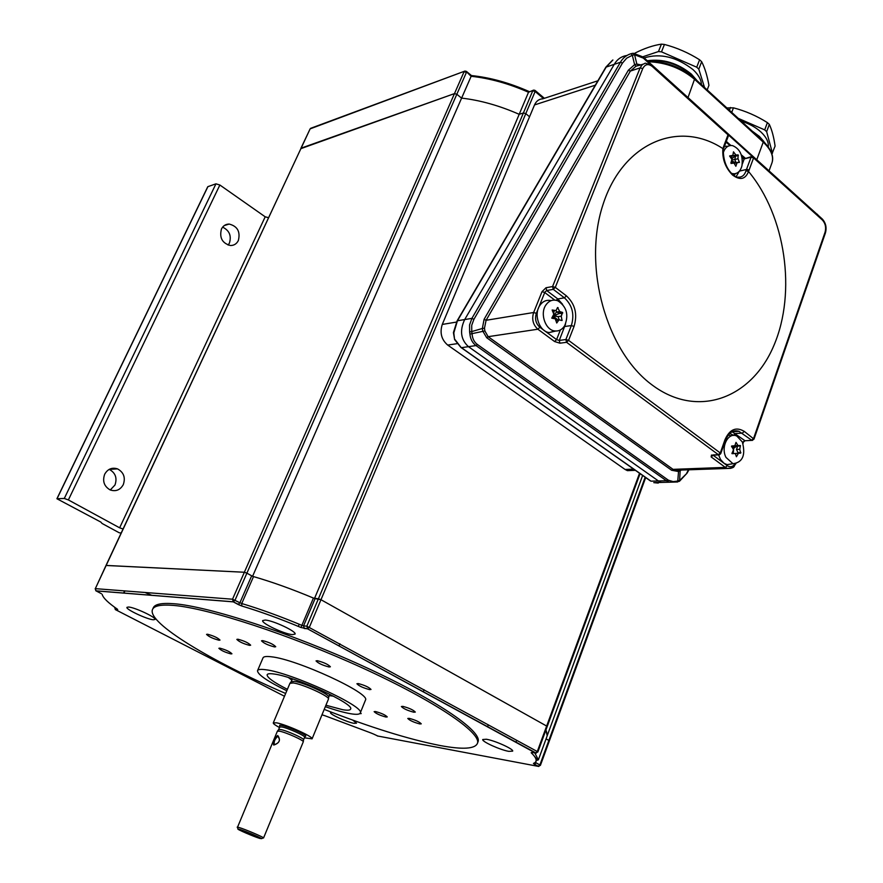 <?xml version="1.0" encoding="UTF-8"?>
<svg xmlns="http://www.w3.org/2000/svg" width="883" height="883" viewBox="0 0 883 883"><rect width="100%" height="100%" fill="white"/><g stroke="black" fill="none" stroke-linecap="round" stroke-linejoin="round"><path stroke-width="1.32" d="M532.581 752.515L535.562 753.044L537.846 751.985L547.195 726.532L546.654 726.058L547.195 726.543L640.065 473.63M314.491 598.519L320.971 599.712L318.399 598.795L523.398 112.969L525.793 113.642L529.557 116.766L525.793 113.642L320.971 599.712L546.654 726.058L639.535 473.255M543.531 98.576L535.131 91.49L525.793 113.642L523.398 112.969L519.193 114.315C499.458 105.651 480.253 100.243 461.555 98.101L456.831 94.26L246.887 573.166L252.582 576.312C271.534 581.754 291.809 589.005 313.421 598.067L318.399 598.795L306.831 626.19L537.294 751.532L546.654 726.058L320.971 599.712L309.425 627.129L307.648 628.862L535.562 753.044L537.294 751.532L537.846 751.985M314.514 598.442L528.52 92.251L533.166 90.276M252.604 576.257L471.467 75.563C490.231 77.516 509.48 82.859 529.204 91.578M300.893 148.642L454.48 93.598L464.061 71.766L466.412 72.417L456.831 94.26L454.48 93.598L301.114 148.156L106.004 565.473L244.359 572.25L246.887 573.166L244.359 572.25L454.48 93.598L456.831 94.26L461.555 98.101C480.253 100.243 499.458 105.651 519.193 114.315L523.398 112.969L532.736 90.828L535.131 91.49L535.01 90.386L533.751 90.077L528.52 92.251C508.895 83.609 489.745 78.289 471.092 76.28L466.577 71.865M538.851 766.455L534.425 764.325L536.147 762.89L539.888 764.921L538.222 766.356L540.418 765.34L539.888 764.921L548.862 740.418L546.069 738.872L548.862 740.418L645.164 477.228M534.789 752.912L538.376 759.855L547.482 735.009L545.937 729.965L547.195 735.782L642.636 475.44M277.847 736.378L277.637 736.356C274.734 739.237 273.653 741.985 274.403 744.59L274.646 744.623C279.58 742.702 280.639 739.954 277.847 736.378L277.847 736.378M277.715 735.506C273.719 738.376 272.394 741.565 273.719 745.064C279.591 743.1 280.926 739.91 277.715 735.506L277.715 735.506M289.922 683.332L293.222 682.934C302.924 684.137 330.231 696.687 328.454 699.093L328.41 699.193M279.492 727.526C275.275 725.252 273.2 723.718 273.266 722.923L276.467 722.813C286.081 724.446 313.686 736.886 312.085 738.839L304.381 737.802M329.723 694.645L328.708 697.095C330.452 694.733 303.851 682.493 294.381 681.345L291.169 681.698M333.498 696.19L329.326 695.616M305.054 736.588L305.805 735.958C304.679 733.883 287.626 726.422 281.622 725.396L279.69 725.252L279.834 726.168M304.602 737.272L303.553 739.822C304.547 738.585 286.887 730.638 280.706 729.546L278.631 729.59M237.439 827.448L277.372 731.223L279.525 731.179C285.949 732.316 304.315 740.572 303.277 741.841L303.266 741.875M237.174 827.161L239.183 827.537C244.999 829.258 262.45 836.654 263.432 837.812L263.024 838M259.779 838.42L261.567 838.651C260.662 837.603 244.977 830.958 239.734 829.402L238.046 829.005C235.717 828.817 253.631 836.576 259.779 838.42M291.832 680.12L288.476 677.581M237.88 639.215L236.832 639.402C239.061 641.731 243.311 643.718 249.58 645.374L250.662 645.197C248.421 642.857 244.161 640.87 237.88 639.215M358.277 683.574L356.909 683.751C358.962 685.97 363.2 687.923 369.613 689.623L371.015 689.446C368.951 687.217 364.701 685.252 358.277 683.574M375.463 711.532L374.138 711.643C376.037 713.596 379.966 715.396 385.915 717.029L387.262 716.919C385.352 714.954 381.412 713.155 375.463 711.532M317.317 660.705L316.026 660.903C318.189 663.254 322.538 665.285 329.083 666.985L330.397 666.786C328.222 664.424 323.862 662.393 317.317 660.705M402.847 706.367L401.379 706.521C403.332 708.63 407.471 710.528 413.796 712.217L415.308 712.073C413.332 709.954 409.182 708.045 402.847 706.367M219.834 648.155L218.885 648.299C221.026 650.44 225.055 652.316 230.96 653.917L231.931 653.784C229.779 651.621 225.75 649.756 219.834 648.155M262.626 640.616L261.489 640.815C263.73 643.221 268.09 645.263 274.569 646.941L275.728 646.742C273.487 644.336 269.116 642.294 262.626 640.616M359.734 713.652L361.191 713.596L360.374 712.702M207.494 634.226L206.545 634.391C208.774 636.665 212.935 638.619 219.039 640.241L220.01 640.087C217.781 637.802 213.609 635.848 207.494 634.226M409.226 718.354L407.78 718.464C409.679 720.462 413.674 722.294 419.8 723.95L421.268 723.839C419.359 721.83 415.341 719.998 409.226 718.354M286.787 690.771C267.461 681.279 257.704 674.601 257.505 670.76C257.946 669.38 260.706 669.049 265.772 669.755C291.092 672.581 365.385 706.676 360.286 712.912C359.756 714.468 356.467 714.733 350.396 713.696C343.873 712.537 335.518 710.197 325.33 706.687M257.604 670.517L262.968 657.99C263.443 656.544 266.224 656.146 271.302 656.786C296.71 659.237 370.739 693.42 365.496 700.042L365.374 700.329M325.926 705.241L342.714 709.711C347.56 710.517 350.198 710.307 350.617 709.049C354.668 703.939 294.668 676.4 273.951 674.005C269.768 673.409 267.494 673.674 267.119 674.811C267.085 677.559 273.851 682.393 287.394 689.325M324.216 709.391C370.076 727.283 408.73 739.325 440.164 745.539C462.913 749.777 475.363 748.972 477.537 743.1C480.893 732.349 434.613 700.87 362.372 667.901C290.275 634.921 208.2 608.199 173.576 605.418C160.794 604.369 153.741 605.815 152.406 609.756C147.582 623.056 211.501 661.488 285.651 693.475M477.758 742.515L478.156 741.466C481.533 730.649 435.297 699.115 363.09 666.135C291.037 633.144 208.973 606.466 174.326 603.762C161.534 602.725 154.47 604.193 153.134 608.166L152.726 609.049M265.275 620.043L262.681 620.594C261.103 623.155 284.105 634.016 292.317 634.623L295.077 634.082C296.776 631.588 273.333 620.517 265.275 620.043M486.39 739.248L482.736 739.513C481.632 741.51 500.341 749.987 508.862 751.367L512.67 751.124C513.851 749.159 494.8 740.539 486.39 739.248M128.565 607.018L126.931 607.349C125.518 609.259 146.964 619.347 153.3 619.778L155.044 619.447C156.556 617.592 134.779 607.338 128.565 607.018M331.765 712.316L330.562 712.636C329.502 714.192 347.196 722.25 354.006 723.332L356.511 723.177L352.714 720.109M304.326 628.53L303.564 625.87L301.876 625.352L313.421 598.067C292.196 589.16 272.229 582.007 253.52 576.588L241.754 603.53C260.485 609.149 280.529 616.422 301.876 625.352L300.948 627.493L307.648 628.862L306.831 626.19L303.564 625.87L315.11 598.564M106.081 565.628L310.132 128.863L465.043 71.026L465.97 71.368L464.966 71.733M251.677 575.815L246.887 573.166L235.055 600.142L233.333 601.875L232.516 599.215L95.176 588.641L95.916 590.826L233.156 601.787L238.178 604.48L239.9 602.758L241.754 603.53L241.787 605.992C260.231 611.533 279.955 618.707 300.948 627.493C279.955 618.718 260.253 611.566 241.832 606.025L233.289 601.864L96.037 590.893L95.342 588.608L106.17 565.429L244.359 572.25L232.516 599.215L239.9 602.758L251.677 575.815L253.52 576.588M532.626 752.526L531.908 752.393M151.887 595.352L144.9 592.438M679.215 481.378L669.38 482.184L666.422 480.727L658.42 480.959L661.29 482.416L669.027 482.184L661.29 482.416L658.42 480.959L468.465 346.666C460.771 339.657 459.513 330.617 464.679 319.569C459.513 330.617 460.771 339.657 468.465 346.666L461.456 347.681L650.992 481.18L658.42 480.959L468.465 346.666L476.014 345.573C472.449 342.935 470.418 339.116 469.922 334.094L469.624 331.92L471.732 331.566L472.107 334.16C472.46 338.697 474.237 342.151 477.438 344.525L668.398 480.209L673.188 481.621L677.923 481.036L679.855 480.297L687.073 473.133L679.546 481.191L680.175 470.794L678.232 471.489L671.621 470.253L486.71 337.736L482.758 331.07L482.35 328.487L484.48 328.178L484.877 330.937L488.144 336.677L673.045 469.359L674.932 470.275L678.85 470.418M612.901 60L606.235 67.009L457.427 320.783L453.807 332.913L454.579 339.491M469.624 331.92L469.568 324.955L471.908 318.366L620.407 62.263L614.27 64.316L464.679 319.569L614.27 64.316C617.206 59.249 621.433 56.302 626.93 55.486C621.433 56.302 617.206 59.249 614.27 64.316L605.859 67.185L457.151 320.772M634.369 469.624L627.405 470.65L625.076 469.458L447.692 345.065C441.445 339.657 439.635 332.781 442.273 324.436L534.524 104.934C536.301 101.015 539.027 98.995 542.703 98.852L597.89 80.772M747.857 169.525L748.95 170.496M649.424 63.642L643.299 58.101L634.59 54.768L632.327 55.254L631.058 53.686C626.466 55.099 622.912 57.958 620.407 62.263L622.449 63.079L473.906 319.337L471.908 318.366L457.14 320.805L453.409 332.582L454.624 339.591L460.893 347.438M741.676 156.114L743.641 157.671M723.619 147.428L722.89 148.587L723.354 149.404C722.912 171.81 737.89 178.443 737.769 177.13C741.775 177.527 744.524 175.408 746.003 170.783L751.058 157.207L752.106 156.401L753.331 156.732L753.585 157.914L748.552 171.512C745.329 179.426 739.976 180.573 732.471 174.966C725.307 167.615 722.106 158.819 722.879 148.576L722.89 148.587C678.574 119.492 622.438 142.814 602.791 205.242C582.57 267.284 606.544 351.754 652.239 385.054C697.691 419.105 751.919 398.365 774.027 345.165C796.576 292.273 785.66 215.971 748.552 171.512M473.906 319.337L471.721 325.286L471.732 331.566L482.35 328.487L484.094 319.315L628.332 70.243L634.612 64.647L636.842 64.04L638.486 65.53L636.036 66.181L630.374 71.07L486.091 320.286L484.48 328.178M622.449 63.079L626.665 58.19L632.327 55.254L634.612 64.647L636.036 66.181M628.332 70.243L630.374 71.07L640.109 67.881L642.239 64.702L645.263 63.168L652.062 65.287L652.239 66.446C648.21 63.444 645.043 64.161 642.736 68.598L640.109 67.881L552.57 286.556L553.277 289.359L546.709 290.54L544.932 292.041L536.345 313.333C534.656 318.951 535.826 323.597 539.877 327.273L556.577 339.602L560.396 329.944M631.058 53.686L632.912 53.3L634.59 54.768L636.842 64.04L640.837 64.889M633.398 53.267L643.122 56.976L643.299 58.101M730.914 468.332L674.932 470.275L678.63 470.484L677.68 481.975L653.773 482.626L658.254 483.078M469.922 334.094L484.877 330.937M484.094 319.315L486.091 320.286L533.641 312.505L542.019 291.677L544.712 292.494L554.767 300.099M741.279 154.823L745.12 158.068M732.934 445.904L733.475 447.405M733.685 448.409L733.276 453.619M553.509 313.476L554.204 310.926M555.86 314.734L556.091 316.357M652.316 65.508L727.769 133.653L728 134.823L652.239 66.446M728.398 135.816L728 134.823L723.376 147.163M726.047 142.075L729.954 145.585M742.018 157.56L742.658 156.986M732.206 162.097L732.162 161.148M730.362 156.026L730.296 157.086M752.106 156.401L744.226 158.874L742.195 158.51M739.976 170.375L739.722 171.059L746.554 169.448L749.082 170.165M742.261 164.194L744.226 158.874L751.058 157.207L753.585 157.914L822.316 219.955C825.395 223.322 826.311 227.417 825.064 232.24L753.574 438.476L751.632 440.187L738.95 431.323L732.956 431.39M746.003 170.783L748.53 171.49M743.607 157.582L743.674 156.777M634.976 53.101L634.976 53.101C644.325 48.366 653.133 45.375 661.411 44.15L664.435 44.448C676.886 47.726 688.608 52.837 699.601 59.79L701.665 61.711C704.844 67.903 707.261 75.783 708.939 85.331L707.184 89.911M701.466 84.68C701.257 79.713 698.453 74.702 693.067 69.636C676.544 56.876 660.241 52.969 644.16 57.914M696.411 79.856L691.334 74.084C677.658 63.035 662.978 58.587 647.294 60.739M696.886 80.485L692.073 75.165C678.475 64.051 663.563 59.26 647.338 60.784M642.868 56.755L658.475 51.545L661.499 51.854L696.72 67.207L698.795 69.117L704.535 87.483M661.411 44.15L658.475 51.545M661.499 51.854L664.435 44.448M699.601 59.79L696.72 67.207M698.795 69.117L701.665 61.711M726.852 107.925L733.442 107.836C745.44 110.96 756.753 115.883 767.393 122.616L769.325 124.404C771.941 129.978 773.85 137.196 775.086 146.081L771.952 153.951M768.254 146.788C768.773 142.031 766.334 137.097 760.936 132.008C755.727 127.307 749.159 123.675 741.234 121.081M763.74 141.346L759.336 136.368L752.128 131.059M764.7 142.638L760.12 137.483L754.126 132.892M738.276 118.377L764.722 129.889L766.654 131.677L772.47 153.245M730.462 107.494L729.413 110.265M731.731 112.384L733.442 107.836M767.393 122.616L764.722 129.889M766.654 131.677L769.325 124.404M748.707 170.276L747.813 170.982M725.992 457.405L732.978 463.718C742.691 462.416 745.815 455.164 742.349 441.975L736.897 436.125C728.387 431.555 720.44 446.908 725.992 457.405M740.418 445.562L739.744 449.315L740.682 453.111L738.42 453.288L736.433 456.754L735.296 453.52L731.941 453.564L733.497 449.756L731.753 445.981L734.833 445.772L736.025 442.361L737.956 445.551L740.418 445.562M731.179 435.805L728.243 435.087M718.574 454.888L720.528 459.48L724.06 463.31L727.073 464.635L732.437 463.796M738.574 453.211L738.641 452.648M735.142 453.531L738.42 453.288M735.164 453.443L740.682 453.111M740.87 452.538L738.022 452.681L736.488 449.469L739.744 449.315M736.488 449.469L737.625 446.081L740.473 445.937M732.735 448.409L734.656 445.783M733 448.884L737.349 445.584M734.844 445.716L737.956 445.551M731.61 446.632L731.588 446.047M732.095 447.383L732.316 445.937M732.029 453.674L735.296 453.52M731.996 453.1L732.051 453.674M731.565 173.421L734.06 173.808C737.978 173.476 740.605 170.805 741.963 165.794C743.133 155.529 740.009 148.808 732.57 145.629C728.034 145.033 724.888 147.538 723.144 153.167M729.623 155.96L732.868 155.375L733.475 151.843L735.914 155.055L738.111 154.878L738 158.741L739.413 162.362L737.051 162.748L735.848 166.28L734.016 163.079L731.003 163.465L731.908 159.393L729.623 155.96M735.892 156.037L735.694 155.474M728 146.258L724.457 146.313M729.645 156.17L732.868 155.375M730.914 162.373L731.312 163.421M731.455 160.838L736.212 162.913L734.777 159.525L738 158.741M736.565 162.671L739.391 161.986M731.731 160L734.777 159.525L735.583 156.114L738.42 155.419M731.223 158.355L732.471 155.474M731.632 158.973L735.186 155.993L732.691 155.849L735.914 155.055M735.285 155.585L738.111 154.878M734.192 163.443L737.051 162.748M731.301 161.302L733.398 163.156M545.639 305.375C539.789 314.16 545.672 330.308 554.91 330.97C558.961 331.346 562.239 329.58 564.712 325.661C568.972 314.889 566.676 306.6 557.813 300.794C552.89 299.105 548.829 300.639 545.639 305.375M562.041 320.518L559.016 319.801L556.743 323.012L555.319 318.884L551.754 318.156L553.818 314.271L552.162 309.988L556.036 310.595L557.548 307.516L559.745 311.522L562.637 312.472L561.224 316.125L562.041 320.518M562.725 313.046L559.999 313.476L556.632 312.019L559.745 311.522M561.798 315.032L561.489 313.244M551.147 300.628C546.422 299.569 542.57 301.302 539.59 305.816C533.464 314.988 539.623 331.865 549.292 332.549L555.76 331.037M552.405 318.277L552.846 315.937L553.1 318.421M559.16 319.834L558.111 316.611L561.224 316.125M558.001 319.955L552.846 315.937L558.111 316.611M560.782 320.319L562.118 320.11M559.789 312.814L562.515 312.383L552.846 315.937L556.632 312.019L556.113 310.452M557.449 307.748L558.089 307.648M552.427 310.971L556.036 310.595M555.738 320.562L559.016 319.801M552.846 315.937L554.844 318.785M310.562 128.355L465.043 71.026M123.278 484.657C125.673 477.593 123.752 472.328 117.516 468.873C111.998 467.184 107.726 468.961 104.691 474.215C102.285 481.136 104.106 486.378 110.143 489.922C115.794 491.798 120.176 490.043 123.278 484.657M110.254 489.977L114.978 485.021C117.362 478.023 115.452 472.813 109.26 469.381L109.216 469.37M238.344 240.551C240.529 231.699 237.472 226.214 229.172 224.061C225.717 224.094 223.145 225.739 221.456 228.995C219.238 237.726 222.207 243.233 230.375 245.507C233.962 245.562 236.611 243.907 238.344 240.551M228.145 245.088L229.414 243.101C231.622 235.75 229.359 230.43 222.615 227.152M123.057 528.983L119.635 527.824L68.377 499.933L64.293 498.465L56.909 498.74L100.794 522.052L102.086 523.487L119.15 532.736L121.137 533.078M268.498 217.682L265.198 216.81L119.635 527.824M207.726 187.019L57.053 498.685M64.293 498.465L215.96 183.83L207.902 186.644M215.96 183.83L219.867 185.011L68.377 499.933M265.198 216.81L219.867 185.011M292.472 678.861L291.202 681.61M305.805 735.958L304.624 737.217C305.628 735.958 287.979 728.011 281.798 726.941L279.712 726.996L278.642 729.546M304.205 628.464L307.472 628.784L536.246 753.144M238.134 604.48L241.832 606.025M106.004 565.473L95.265 588.795M101.368 593.674L95.817 590.749M102.163 594.358C103.046 597.868 108.19 602.857 117.571 609.314L117.053 608.961M116.92 608.873L117.571 609.314M114.757 607.327L115.397 609.623L284.481 696.257M117.704 609.899L115.287 609.546M117.284 609.182L117.605 609.844L115.397 609.623L114.768 607.67M323.288 715.164L321.942 714.899M325.341 715.892L322.77 715.042M371.357 733.122L325.363 715.892M373.774 734.126L371.158 733.056M377.295 735.936L538.222 766.356L533.663 763.718L535.617 762.459L536.732 759.424L535.661 762.426L533.442 763.398C537.681 761.797 536.93 758.243 531.169 752.724M374.017 734.248L378.112 736.168M124.602 590.87L123.576 593.089M533.442 763.398L534.425 764.325M455.01 339.602L461.235 347.67L650.363 480.882M771.687 163.62L772.062 162.593C773.817 156.203 770.881 149.382 763.232 142.13L694.954 79.658C681.632 68.366 666.113 62.406 648.42 61.755M688.023 97.538L694.766 78.554C681.124 67.108 665.418 61.28 647.669 61.093M756.808 159.646L763.232 142.13L763.011 141.015L694.998 78.764M442.273 324.436L456.434 322.085M595.308 85.187L534.524 104.934M457.063 343.675L447.692 345.065M625.076 469.458L633.674 469.127M751.091 157.13L752.769 156.721L753.685 157.538M739.402 171.103L736.168 176.644M733.961 175.419L735.528 173.609M556.135 300.286L557.813 298.951L546.709 290.54L546.014 287.748L542.019 291.677M732.139 431.765L744.744 440.562L742.813 442.262L742.316 441.886M752.603 440.341L745.738 440.705M733.773 435.429L729.755 433.443M642.736 68.598L555.297 287.383L566.411 295.86C575.153 304.006 577.692 314.182 574.049 326.423L568.575 340.363L720.285 452.99L724.976 439.701C729.667 429.293 736.102 426.522 744.292 431.401L742.338 433.123L735.462 433.531L733.519 435.242M667.835 479.844L666.422 480.727L476.014 345.573L477.438 344.525M671.621 470.253L673.045 469.359L725.34 467.394L711.146 456.919L713.089 455.209L727.283 465.694C730.208 467.537 732.78 466.93 735.009 463.862M486.71 337.736L488.144 336.677L537.879 329.216C533.012 324.801 531.599 319.238 533.641 312.505L536.345 313.333M726.312 141.379L730.881 145.485M752.206 156.423L728.067 134.624M742.669 442.681L745.075 440.738L751.963 440.363L753.994 439.127L744.292 431.401M712.802 454.977L718.32 454.723L720.285 452.99L720.716 453.685M724.976 439.701L725.407 440.374L720.727 453.652L719.325 454.866M753.972 439.171L825.406 233.002L825.064 232.24M727.283 465.694L725.34 467.394L727.117 468.343C735.859 468.343 733.343 466.014 735.881 463.752M711.477 455.032L711.146 456.919M565.584 323.951L559.27 340.441L565.871 339.525L568.575 340.363L566.566 342.295L718.641 454.888L712.195 455.186M559.965 343.2L554.579 341.522L556.577 339.602L559.27 340.441L559.965 343.2L566.566 342.295L565.871 339.525L571.345 325.584C574.667 314.469 572.35 305.209 564.403 297.825L557.813 298.951L562.626 304.348M574.049 326.423L571.345 325.584L564.127 326.567M566.411 295.86L564.403 297.825L553.277 289.359L555.297 287.383L552.57 286.556L546.014 287.748M539.877 327.273L537.879 329.216L554.579 341.522M753.331 156.732L822.029 218.763L822.316 219.955M825.395 233.046L825.406 233.002C826.874 227.626 825.837 222.969 822.305 219.017M742.305 156.677L742.327 155.772M681.29 470.032L680.175 470.794M686.842 472.802L688.552 469.767M817.161 214.381L643.365 57.196M300.893 148.333L309.9 129.348M540.418 765.34L645.683 477.582M328.454 699.093L312.085 738.839M328.697 697.129L328.465 698.928M279.69 725.252L279.712 726.996M303.542 739.844L303.288 741.764M303.277 741.841L263.553 837.978M278.62 736.841L277.637 736.356M261.567 838.651L263.432 837.812M238.046 829.005L237.306 827.095M278.62 729.623L277.505 731.069M291.158 681.731L290.187 683M289.933 683.299L273.3 722.846M360.286 712.912L365.496 700.042M477.537 743.1L478.156 741.466M488.321 724.8L487.526 726.897M124.945 590.893L123.929 593.122M531.345 752.769C539.756 761.941 536.18 760.263 538.376 759.855M516.698 740.285L515.926 742.371M299.238 624.259L298.333 626.411M424.105 689.733L423.255 691.875M339.922 643.773L339.017 645.981M763.254 141.247C771.113 149.161 774.049 156.269 772.062 162.593L769.093 170.75M635.407 470.341L627.405 470.65M612.449 60.265L605.893 67.13M732.195 431.743L738.95 431.323C733.276 429.591 728.762 432.615 725.407 440.374M743 443.542L743.221 442.913M723.784 148.112L728.409 135.772M744.479 158.432L743.221 157.384M638.961 65.508L642.758 64.26M688.972 469.756L687.084 473.1M818.497 215.584L817.073 214.083M732.978 463.718L727.073 464.635M734.06 173.808L732.57 174.348M554.91 330.97L549.292 332.549M535.23 90.563L544.392 98.3M466.334 71.324L471.445 75.541M109.26 469.381L117.516 468.873M224.293 225.551L229.172 224.061M207.726 186.788L56.909 498.74"/></g></svg>

